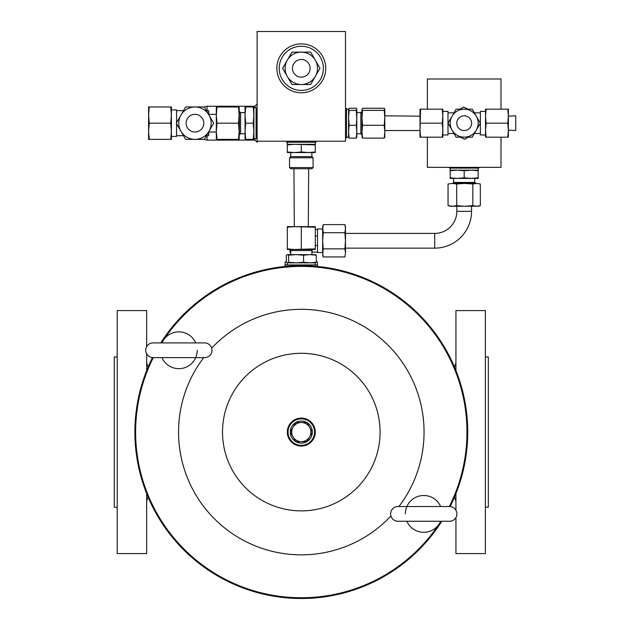<?xml version="1.0" encoding="UTF-8"?>
<svg xmlns="http://www.w3.org/2000/svg" width="630" height="630" viewBox="0 0 630 630"><rect width="100%" height="100%" fill="white"/><g stroke="black" fill="none" stroke-linecap="round" stroke-linejoin="round"><path stroke-width="0.94" d="M345.484 248.141L434.731 248.141A36.816 36.816 0 0 0 471.547 211.318L456.821 211.318L456.821 206.238M434.731 248.141L434.731 233.407A22.089 22.089 0 0 0 456.821 211.318M434.731 233.407L345.484 233.407M345.484 240.778L345.484 226.784L344.909 224.619L345.484 228.659L344.909 232.698L345.484 240.778L344.909 248.85L345.484 252.89L345.484 240.778M322.757 254.504L323.237 256.93L344.909 256.93L345.484 252.89M344.909 224.619L323.237 224.619L322.654 228.659L323.237 224.619L322.654 226.784L323.237 232.698L344.909 232.698M344.909 248.85L323.237 248.85L322.654 240.778L323.237 232.698M323.237 248.85L322.654 254.764L323.237 256.93L322.654 252.89L322.654 228.659M322.654 252.559L317.504 252.559L317.504 228.989L322.654 228.989M317.504 236.053L315.291 236.053M315.291 245.495L317.504 245.495M311.889 252.118L312.645 252.118L311.889 251.362M289.965 249.819L289.965 252.118L290.714 252.118M316.291 261.663L317.457 261.97L316.291 261.694L317.457 261.97L317.457 264.931M285.146 264.931L285.146 261.97L286.319 261.663M317.457 266.451L301.305 265.663C282.657 266.522 280.547 266.561 294.966 265.781L295.864 265.75M146.664 502.488A8.836 8.836 0 0 1 148.255 497.432M146.664 361.675A8.836 8.836 0 0 0 148.255 366.731M455.939 361.675A8.836 8.836 0 0 1 454.356 366.731M455.939 502.488A8.836 8.836 0 0 0 454.356 497.432M146.664 346.642L146.664 310.582L117.212 310.582L117.212 553.581L146.664 553.581L146.664 493.581M146.664 370.582L146.664 353.887M117.212 507.189L114.266 507.189L114.266 356.974L117.212 356.974M455.939 517.521L455.939 553.581L485.391 553.581L485.391 310.582L455.939 310.582L455.939 370.582M455.939 493.581L455.939 510.276M485.391 507.189L488.337 507.189L488.337 356.974L485.391 356.974M480.328 205.656L476.587 206.238L472.847 205.656L464.775 206.238L456.703 205.656L452.379 206.238L448.048 205.656L450.198 206.238L478.178 206.238L480.328 205.656L480.328 183.991L476.587 183.409L480.328 183.991M456.703 205.656L456.703 183.991L464.775 183.409L472.847 183.991L476.587 183.409L452.379 183.409L456.703 183.991M448.048 183.991L452.379 183.409L448.048 183.991L448.048 205.656M472.847 205.656L472.847 183.991M453.6 178.408L453.6 182.456L474.776 182.456L475.737 183.409M464.184 170.738L457.191 170.155L450.198 170.738L450.198 178.408L478.178 178.408L478.178 170.738L471.185 170.155L464.184 170.738L464.184 177.825L471.185 178.408L478.178 177.825M450.198 177.825L457.191 178.408L464.184 177.825M450.198 170.738L450.198 170.155L478.178 170.155L478.178 170.738M478.839 167.359L478.839 168.092L449.536 168.092L449.536 167.359M501.008 137.167L501.008 167.359L427.368 167.359L427.368 137.167M427.368 109.187L427.368 78.994L501.008 78.994L501.008 109.187M474.579 112.841A14.655 14.655 0 0 0 474.122 112.408M468.547 109.187A14.655 14.655 0 0 0 467.413 108.88M460.428 109.014A14.655 14.655 0 0 0 459.829 109.187M454.246 112.408A14.655 14.655 0 0 0 453.773 112.864M453.797 133.513A14.655 14.655 0 0 0 454.246 133.946M459.829 137.167A14.655 14.655 0 0 0 460.963 137.474M467.94 137.34A14.655 14.655 0 0 0 468.547 137.167M474.122 133.946A14.655 14.655 0 0 0 474.603 133.489M464.491 139.159L460.435 137.167M463.885 107.195L467.933 109.187M467.657 109.187L463.578 107.037L460.152 109.187L461.16 109.187M460.719 137.167L464.79 139.324L468.216 137.167M467.216 137.167L471.256 137.167M459.136 137.167L463.176 137.167M459.136 109.187L457.12 109.187M466.208 109.187L465.192 109.187M485.541 134.962L480.391 134.962L480.391 111.392L485.541 111.392M507.788 123.181L508.371 130.174L507.788 137.167L485.541 137.167L485.541 109.187L507.788 109.187L508.371 116.18L507.788 123.181L486.124 123.181L485.541 116.18L486.124 109.187M480.391 112.864L474.39 112.864M474.39 133.489L480.391 133.489M442.835 134.962L447.985 134.962L447.985 111.392L442.835 111.392M420.588 109.187L442.835 109.187L442.835 137.167L420.588 137.167L420.005 130.174L420.588 109.187L420.005 109.187L420.005 137.167L420.588 137.167M453.986 112.864L447.985 112.864M447.985 133.489L453.986 133.489M420.588 123.181L442.252 123.181L442.835 130.174L442.252 137.167M442.252 109.187L442.835 116.18L442.252 123.181M420.005 116.18L384.804 115.81L384.804 117.834L384.772 109.061L384.229 110.368L362.557 110.368L361.982 109.305L362.557 108.25L384.229 108.25L384.804 109.305M384.772 137.293L384.804 117.834L384.229 125.299L362.557 125.299L361.982 117.834L362.557 110.368M384.229 110.368L384.804 117.834M384.229 125.299L384.804 131.702L384.229 138.112L362.557 138.112L361.982 131.702L362.557 125.299M384.229 138.112L384.804 137.049M361.982 137.049L362.557 138.112M362.014 137.293L361.982 109.305M361.982 134.867L360.872 133.765L360.872 112.589L356.824 112.589M356.793 137.293L356.793 109.061L356.249 108.25L349.162 108.25L348.579 109.305L349.162 110.368L356.249 110.368L356.824 109.305M356.824 119.133L356.249 110.368M348.579 109.187L346.516 109.187M349.162 110.368L348.579 117.834L349.162 125.299L356.249 125.299L356.824 117.834M349.162 125.299L348.579 131.702L349.162 138.112L356.249 138.112L356.824 131.702L356.249 125.299M356.824 137.049L356.249 138.112M349.162 138.112L348.579 137.049M346.516 137.167L348.579 137.167L348.579 109.305M345.484 137.907L346.516 137.907L346.516 108.447L345.484 108.447M257.119 141.214L257.119 31.5L345.484 31.5L345.484 141.214L257.119 141.214L257.119 142.325L254.914 140.112L254.914 138.639M286.579 141.214L286.579 142.246L316.032 142.246L316.032 141.214M256.087 137.907L257.119 137.907M256.087 108.447L257.119 108.447M207.049 110.66L207.049 106.242L254.914 106.242L254.914 107.714M323.395 68.316A22.089 22.089 0 0 0 301.305 46.226A22.089 22.089 0 0 0 279.216 68.316A22.089 22.089 0 0 0 301.305 90.413A22.089 22.089 0 0 0 323.395 68.316M291.95 52.117L282.594 68.316L287.272 76.419L291.95 84.514L310.653 84.514L320.009 68.316L310.653 52.117L291.95 52.117M315.331 76.419A16.199 16.199 0 0 1 287.272 76.419A16.199 16.199 0 0 1 301.305 52.117A16.199 16.199 0 0 1 315.331 76.419M301.305 77.151A8.836 8.836 0 0 1 292.47 68.316A8.836 8.836 0 0 1 301.305 59.48A8.836 8.836 0 0 1 310.141 68.316A8.836 8.836 0 0 1 301.305 77.151M171.407 136.434L176.565 136.434L176.565 123.693M176.565 135.694L183.495 135.694M183.495 110.66L176.565 110.66L176.565 109.919L171.407 109.919M176.565 122.661L176.565 110.66M149.255 123.181L148.585 115.077L149.255 106.974L171.407 106.974L171.407 139.38L149.255 139.38L148.585 131.276L149.255 123.181L170.738 123.181L171.407 131.276L170.738 139.38M170.738 106.974L171.407 115.077L170.738 123.181M149.255 106.974L148.585 106.974L148.585 139.38L149.255 139.38M148.585 114.337L148.585 115.077M148.585 131.276L148.585 132.016M486.124 137.167L485.541 130.174L486.124 123.181M507.788 137.167L508.371 137.167L508.371 109.187L507.788 109.187M508.371 116.188L515.734 115.81L515.734 130.544L508.371 130.174M456.112 109.187L448.032 123.181L456.112 137.167L472.264 137.167L480.344 123.181L476.304 116.18L472.264 109.187L456.112 109.187M476.304 130.174A13.994 13.994 0 0 1 452.072 130.174A13.994 13.994 0 0 1 464.184 109.187A13.994 13.994 0 0 1 476.304 130.174M464.184 130.583A7.41 7.41 0 0 0 471.594 123.181A7.41 7.41 0 0 0 464.184 115.77A7.41 7.41 0 0 0 456.781 123.181A7.41 7.41 0 0 0 464.184 130.583M253.213 123.181L253.882 115.077L253.213 106.974L253.882 106.974L253.882 115.077L253.882 107.714L256.087 107.714L256.087 138.639L253.882 138.639L253.882 131.276L253.882 139.38L253.213 139.38L253.882 131.276L253.213 123.181L245.716 123.181L245.046 131.276L245.716 139.38L245.046 139.38L245.046 115.077L245.716 123.181M253.882 115.077L253.882 131.276M253.213 139.38L245.716 139.38M253.213 106.974L245.716 106.974L245.046 115.077L245.046 106.974L245.716 106.974M239.156 115.077L239.156 106.974L238.486 106.974L239.156 115.077L238.486 123.181L239.156 131.276L238.486 139.38L239.156 139.38L239.156 111.392L240.629 112.589L245.046 112.589M240.629 112.589L240.629 133.765L245.046 133.765M240.629 133.765L239.156 134.962L239.156 131.276M239.431 111.392L239.431 134.962M216.996 106.974L216.326 106.974L216.326 115.077L216.996 106.974L238.486 106.974M216.996 123.181L216.326 115.077L216.326 131.276L216.996 123.181L238.486 123.181M238.486 139.38L216.996 139.38L216.326 131.276L216.326 132.016L208.743 132.016M216.326 131.276L216.326 139.38L216.996 139.38M216.326 114.337L208.743 114.337M206.451 135.694L208.743 135.694L208.743 131.725M208.743 114.629L208.743 110.66L206.451 110.66M185.622 106.974L176.266 123.181L185.622 139.38L204.325 139.38L213.68 123.181L204.325 106.974L185.622 106.974M209.002 131.276A16.199 16.199 0 0 1 180.944 131.276A16.199 16.199 0 0 1 194.969 106.974A16.199 16.199 0 0 1 209.002 131.276M194.969 132.016A8.836 8.836 0 0 1 186.133 123.181A8.836 8.836 0 0 1 194.969 114.337A8.836 8.836 0 0 1 203.813 123.181A8.836 8.836 0 0 1 194.969 132.016M287.311 144.309L294.305 144.309L287.311 144.892L287.311 142.246M315.291 144.309L315.291 144.892L294.305 144.309L315.291 144.309L315.291 142.246M301.305 144.892L301.305 151.98L308.298 152.554L315.291 151.98L315.291 152.554L294.305 152.554L301.305 151.98M315.291 144.892L315.291 151.98M287.311 144.892L287.311 151.98L294.305 152.554L287.311 152.554L287.311 151.98M289.524 167.564L313.086 167.564L311.889 168.761L290.714 168.761L289.524 167.564L289.524 157.799L290.714 156.61L290.714 152.554M290.714 156.61L311.889 156.61L311.889 152.554M311.889 156.61L313.086 157.799L313.086 167.564M293.942 168.761L294.312 226.635M308.298 226.635L294.305 226.635L315.291 227.217L315.291 226.635L308.298 226.635L308.668 168.761M289.524 157.799L313.086 157.799M287.311 227.217L294.305 226.635L287.311 226.635L287.311 249.464L294.305 249.464L287.311 248.882M315.291 227.217L315.291 248.882L294.305 249.464L315.291 249.464L315.291 248.882M301.305 227.217L301.305 248.882M313 249.464L311.889 250.567L290.714 250.567L290.714 254.614M315.433 254.654L287.17 254.654L286.319 255.197L286.319 262.285L287.453 262.868L288.587 262.285L288.587 255.197L287.453 254.614M287.311 262.868L287.311 264.931M288.587 262.285L296.076 262.868L303.573 262.285L303.573 255.197L296.076 254.614L288.587 255.197M303.573 262.285L309.928 262.868L316.291 262.285L316.291 255.197L309.928 254.614L303.573 255.197M315.157 254.614L316.291 255.197M316.291 262.285L315.157 262.868M315.291 264.931L315.291 262.868L287.453 262.868M317.504 266.451L317.504 264.931L285.106 264.931L285.106 266.451M285.453 266.419L286.059 266.364M287.508 266.238L288.816 266.136M291.162 265.97L293.005 265.868M304.243 265.687L307.235 265.766M309.488 265.868L311.913 266.002M313.716 266.128L315.409 266.262M160.8 342.901A166.415 166.415 0 0 1 301.305 265.663A166.415 166.415 0 0 1 450.127 506.559M441.803 521.262A166.415 166.415 0 0 1 301.305 598.5A166.415 166.415 0 0 1 152.484 357.604M153.295 357.627A165.682 165.682 0 0 0 301.305 597.76A165.682 165.682 0 0 0 440.937 521.262M449.316 506.536A165.682 165.682 0 0 0 301.305 266.403A165.682 165.682 0 0 0 161.674 342.901M295.887 265.75L298.352 265.687M398.908 506.536A122.763 122.763 0 0 0 301.305 309.322A122.763 122.763 0 0 0 211.688 348.185M203.703 357.627A122.763 122.763 0 0 0 301.305 554.841A122.763 122.763 0 0 0 390.923 515.986M195.788 357.478A18.412 18.412 0 0 0 197.261 350.264M406.822 506.693A18.412 18.412 0 0 0 405.35 513.899M301.305 510.875A78.789 78.789 0 0 0 380.095 432.085A78.789 78.789 0 0 0 301.305 353.288A78.789 78.789 0 0 0 222.516 432.085A78.789 78.789 0 0 0 301.305 510.875M440.63 506.536A18.412 18.412 0 0 0 406.885 506.536M406.885 521.262A18.412 18.412 0 0 0 440.63 521.262M390.624 513.899A7.363 7.363 0 0 0 397.987 521.262L449.529 521.262A7.363 7.363 0 0 0 456.892 513.899A7.363 7.363 0 0 0 449.529 506.536L397.987 506.536A7.363 7.363 0 0 0 390.624 513.899M195.725 342.901A18.412 18.412 0 0 0 161.981 342.901M161.981 357.627A18.412 18.412 0 0 0 195.725 357.627M145.711 350.264A7.363 7.363 0 0 0 153.074 357.627L204.624 357.627A7.363 7.363 0 0 0 211.987 350.264A7.363 7.363 0 0 0 204.624 342.901L153.074 342.901A7.363 7.363 0 0 0 145.711 350.264M301.305 446.072A13.994 13.994 0 0 0 315.291 432.085A13.994 13.994 0 0 0 301.305 418.092A13.994 13.994 0 0 0 287.311 432.085A13.994 13.994 0 0 0 301.305 446.072A13.994 13.994 0 0 0 315.291 432.085A13.994 13.994 0 0 0 301.305 418.092A13.994 13.994 0 0 0 287.311 432.085A13.994 13.994 0 0 0 301.305 446.072M306.834 422.509A11.056 11.056 0 0 0 295.777 422.509L301.305 422.509A9.576 9.576 0 0 0 293.013 436.866A9.576 9.576 0 0 0 301.305 441.654L295.777 441.654A11.056 11.056 0 0 0 312.354 432.085A11.056 11.056 0 0 0 306.834 422.509L309.598 427.298A9.576 9.576 0 0 0 301.305 422.509L306.834 422.509M306.834 441.654L301.305 441.654A9.576 9.576 0 0 0 309.598 436.866L306.834 441.654M309.598 436.866A9.576 9.576 0 0 0 309.598 427.298L312.354 432.085L309.598 436.866M293.013 427.298L295.777 422.509A11.056 11.056 0 0 0 290.249 432.085L293.013 427.298M293.013 436.866L290.249 432.085A11.056 11.056 0 0 0 295.777 441.654L293.013 436.866M207.049 135.694L207.049 140.112L204.199 139.38M276.853 68.316A24.444 24.444 0 0 1 301.305 43.872A24.444 24.444 0 0 1 325.749 68.316A24.444 24.444 0 0 1 301.305 92.767A24.444 24.444 0 0 1 276.853 68.316M301.305 445.339A13.254 13.254 0 0 0 314.559 432.085A13.254 13.254 0 0 0 301.305 418.824A13.254 13.254 0 0 0 288.052 432.085A13.254 13.254 0 0 0 301.305 445.339M471.547 211.318L471.547 206.238M317.504 229.438L315.291 229.438M317.504 252.118L312.645 252.118M474.776 182.456L474.776 178.408M453.6 182.456L452.639 183.409M450.198 170.155L450.198 168.092M478.178 170.155L478.178 168.092M360.872 133.765L356.824 133.765M360.872 112.589L361.982 111.486M420.005 130.544L384.804 130.544M254.914 106.242L257.119 104.029M207.049 106.242L204.199 106.974M207.049 140.112L254.914 140.112M311.889 250.567L311.889 254.614M290.714 250.567L289.611 249.464"/></g></svg>
